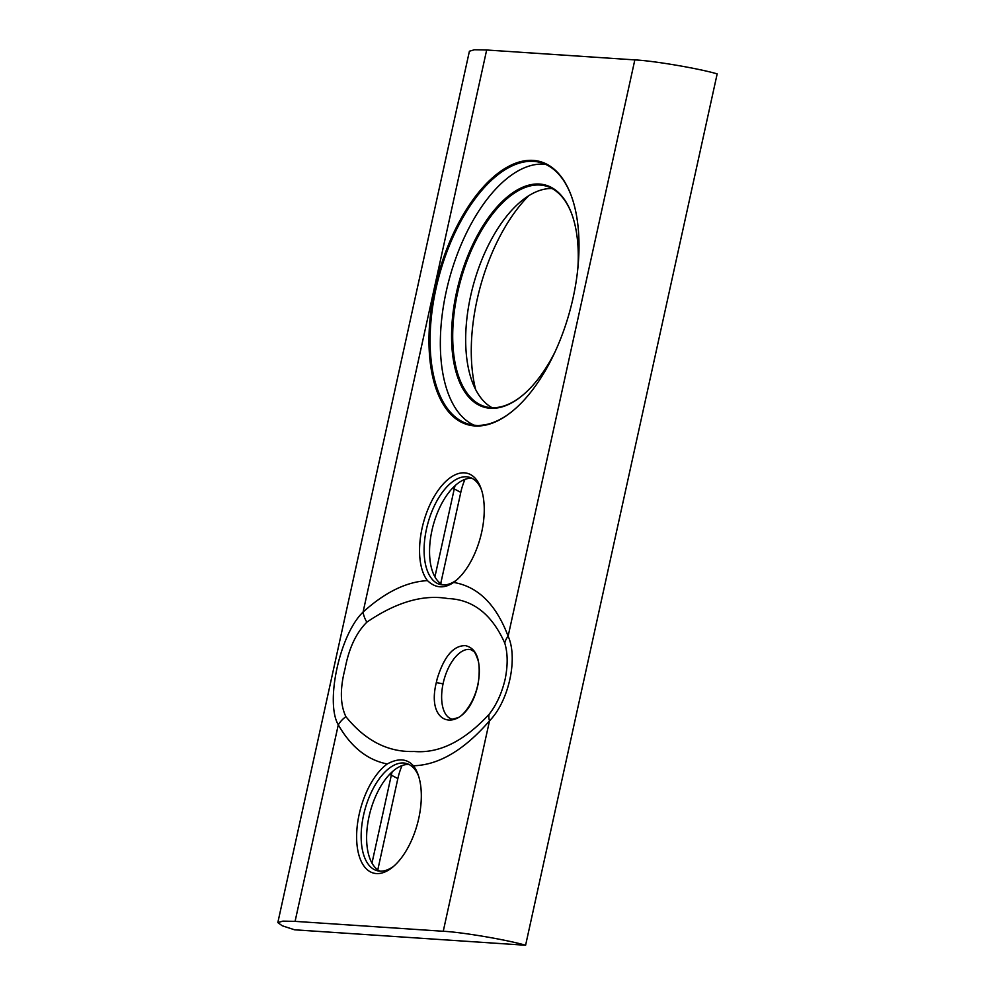 <?xml version="1.0" encoding="UTF-8"?>
<svg xmlns="http://www.w3.org/2000/svg" width="995" height="995" viewBox="0 0 995 995"><rect width="100%" height="100%" fill="white"/><g stroke="black" fill="none" stroke-linecap="round" stroke-linejoin="round"><path stroke-width="1.49" d="M471.331 649.872A35.957 17.972 -74.7 0 0 471.282 649.859A35.957 17.972 -74.7 0 0 443.036 683.913A35.957 17.972 -74.7 0 0 452.277 719.198A35.957 17.972 -74.7 0 0 452.339 719.198M437.215 678.677C444.131 656.364 453.558 645.357 465.511 645.655C477.127 648.454 481.344 661.19 478.16 683.888L477.214 687.868C465.299 734.111 424.915 728.949 436.283 682.669L437.215 678.677M528.693 195.779A134.014 67.013 -74.7 0 0 477.078 299.843A134.014 67.013 -74.7 0 0 475.647 389.58M492.09 407.701A114.4 57.2 105.3 0 1 472.053 381.272A114.4 57.2 105.3 0 1 470.623 296.025A114.4 57.2 105.3 0 1 521.368 201.077A114.4 57.2 105.3 0 1 552.076 188.54M434.877 288.55A136.464 68.232 105.3 0 1 501.94 170.406A136.464 68.232 105.3 0 1 571.404 196.102A136.464 68.232 105.3 0 1 573.108 297.791A136.464 68.232 105.3 0 1 512.574 411.047A136.464 68.232 105.3 0 1 434.877 288.55M571.553 196.488A135.656 67.822 -74.7 0 0 540.484 162.521A135.656 67.822 -74.7 0 0 435.972 288.761A135.656 67.822 -74.7 0 0 468.869 424.193A135.656 67.822 -74.7 0 0 512.885 410.786M422.104 528.109A58.842 29.415 105.3 0 1 451.021 477.165A58.842 29.415 105.3 0 1 480.971 488.246A58.842 29.415 105.3 0 1 481.704 532.089A58.842 29.415 105.3 0 1 455.598 580.918A58.842 29.415 105.3 0 1 453.633 582.436C477.986 586.553 496.144 604.475 508.122 636.215C518.258 658.267 508.719 701.4 489.515 720.828C464.205 750.081 438.82 765.068 413.385 765.777C406.955 758.588 398.249 757.979 387.254 763.973C367.317 760.031 350.999 746.984 338.288 724.833C324.992 702.147 339.954 633.989 363.075 612.087C385.003 592.224 406.47 581.739 427.489 580.632A58.842 29.415 105.3 0 1 422.104 528.109M481.505 489.838A55.571 27.785 -74.7 0 0 469.304 477.252A55.571 27.785 -74.7 0 0 426.494 528.967A55.571 27.785 -74.7 0 0 439.964 584.438A55.571 27.785 -74.7 0 0 456.879 579.824M413.385 765.777A58.842 29.415 105.3 0 1 418.037 774.471A58.842 29.415 105.3 0 1 418.771 818.313A58.842 29.415 105.3 0 1 392.677 867.13A58.842 29.415 105.3 0 1 359.17 814.32A58.842 29.415 105.3 0 1 387.254 763.973M418.584 776.05A55.571 27.785 -74.7 0 0 406.37 763.463A55.571 27.785 -74.7 0 0 363.561 815.179A55.571 27.785 -74.7 0 0 377.03 870.662A55.571 27.785 -74.7 0 0 393.945 866.048M554.936 352.093A115.221 57.61 105.3 0 1 522.164 395.687A115.221 57.61 105.3 0 1 456.556 292.256A115.221 57.61 105.3 0 1 513.184 192.508A115.221 57.61 105.3 0 1 571.839 214.199A115.221 57.61 105.3 0 1 577.846 268.414M571.976 214.584A114.4 57.2 -74.7 0 0 545.795 186.003A114.4 57.2 -74.7 0 0 457.65 292.48A114.4 57.2 -74.7 0 0 485.398 406.694A114.4 57.2 -74.7 0 0 522.474 395.425M545.496 164.324A135.656 67.822 -74.7 0 0 446.208 291.572A135.656 67.822 -74.7 0 0 474.093 425.201M345.899 716.661C365.376 740.753 388.112 752.369 414.131 751.486C439.181 753.613 464.18 741.213 489.13 714.286C496.43 704.982 501.741 693.378 505.087 679.486C507.947 665.394 507.848 653.28 504.776 643.131C491.928 614.301 472.923 599.438 447.775 598.542C423.111 594.289 396.134 602.174 366.844 622.173C356.135 632.882 348.884 648.367 345.078 668.628C339.88 688.689 340.153 704.696 345.899 716.661A24.514 18.519 -26.4 0 0 338.288 724.833L295.08 921.37L282.916 921.121L277.829 922.601L282.294 925.81L294.644 929.815L525.596 945.25C507.176 939.827 461.891 932.141 443.248 931.27L295.08 921.37M471.953 478.272A55.571 27.785 -74.7 0 0 431.954 530.459A55.571 27.785 -74.7 0 0 442.775 584.911M409.032 764.496A55.571 27.785 -74.7 0 0 369.021 816.684A55.571 27.785 -74.7 0 0 379.841 871.135M277.829 922.601L469.404 51.218L474.491 49.75L486.667 49.999L634.835 59.899C653.479 60.77 698.764 68.456 717.171 73.879L525.596 945.25M402.055 765.59A35.957 17.972 -74.7 0 0 397.851 778.587L377.789 869.866M464.988 479.366A35.957 17.972 -74.7 0 0 460.784 492.376L440.71 583.655M427.489 580.632C435.487 588.256 444.193 588.866 453.633 582.436M504.776 643.131A24.514 16.169 -15.1 0 1 508.122 636.215L634.835 59.899M443.248 931.27L489.515 720.828A24.514 13.059 -143.4 0 1 489.13 714.286M366.844 622.173A24.514 16.044 -134.7 0 1 363.075 612.087L486.667 49.999M434.914 576.864L454.329 488.557A16.343 8.171 105.3 0 1 455.125 485.622M371.981 863.088L391.408 774.769A16.343 8.171 105.3 0 1 392.192 771.834M471.282 649.859L473.409 651.227C474.515 651.439 476.12 654.623 478.209 660.779C479.789 667.458 479.714 675.207 477.961 684.013A8.171 0.833 11.7 0 1 478.16 683.888M443.036 683.913A8.171 0.858 -167.9 0 0 436.283 682.669M460.784 492.376L452.601 488.085M397.851 778.587L389.679 774.297M477.961 684.013C474.341 702.905 462.551 716.151 458.061 717.656L452.277 719.198"/></g></svg>
